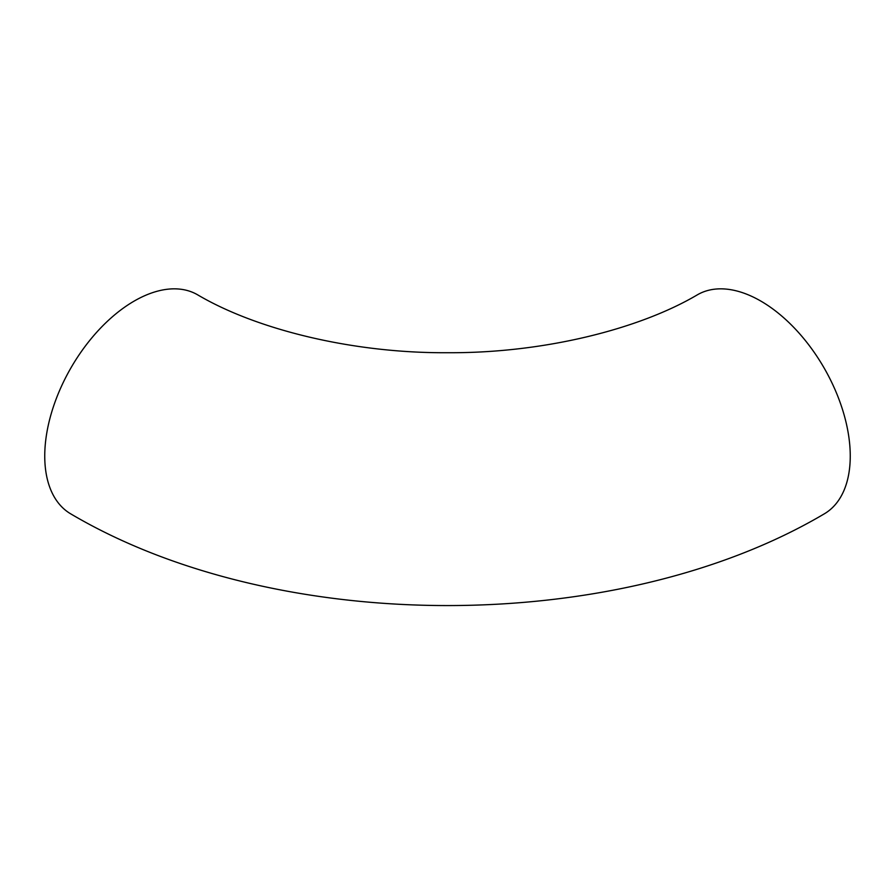<?xml version="1.0" encoding="UTF-8"?>
<svg xmlns="http://www.w3.org/2000/svg" width="895" height="895" viewBox="0 0 895 895"><rect width="100%" height="100%" fill="white"/><g stroke="black" fill="none" stroke-linecap="round" stroke-linejoin="round"><path stroke-width="1.34" d="M70.962 513.998A126.575 73.077 -60 0 1 70.962 367.845A126.575 73.077 -60 0 1 197.538 294.768C255.78 329.203 351.769 353.357 447.657 352.719C543.444 353.301 639.287 329.17 697.462 294.768A126.575 73.077 -120 0 1 824.038 367.845A126.575 73.077 -120 0 1 824.038 513.998C617.226 636.088 277.774 636.088 70.962 513.998"/></g></svg>
